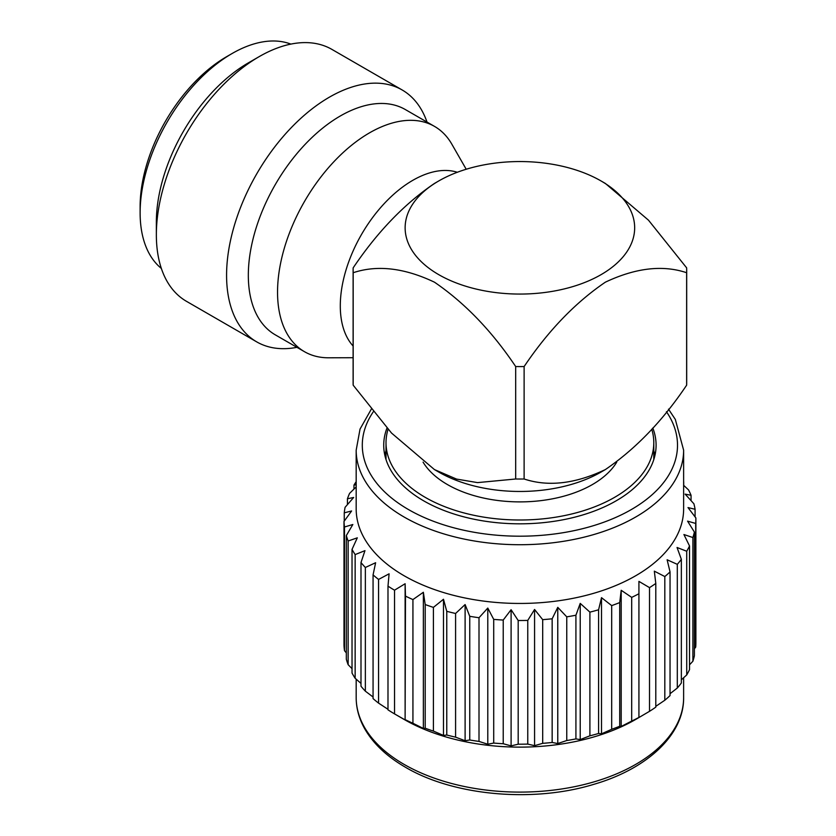 <?xml version="1.0" encoding="UTF-8"?>
<svg xmlns="http://www.w3.org/2000/svg" width="836" height="836" viewBox="0 0 836 836"><rect width="100%" height="100%" fill="white"/><g stroke="black" fill="none" stroke-linecap="round" stroke-linejoin="round"><path stroke-width="1.25" d="M161.348 268.419A130.061 75.094 -60 0 1 140.124 212.814L140.124 206.576A122.411 70.673 -60 0 1 226.681 56.649L232.094 53.525A130.061 75.094 -60 0 1 290.865 44.099M140.124 212.814A130.061 75.094 -60 0 1 232.094 53.525M296.937 347.337A145.443 83.976 -60 0 1 256.704 341.872L186.48 301.326A145.443 83.976 -60 0 1 156.353 234.749L156.353 222.188A130.061 75.094 -60 0 1 248.323 62.888L259.202 56.618A145.443 83.976 -60 0 1 331.923 49.408L402.137 89.954A145.443 83.976 -60 0 1 426.997 122.056M156.353 234.749A145.443 83.976 -60 0 1 259.202 56.618M256.704 341.872A145.443 83.976 -60 0 1 226.577 275.284A145.443 83.976 -60 0 1 290.061 128.922A145.443 83.976 -60 0 1 402.137 89.954M353.116 357.714L328.548 357.787A130.061 75.094 -60 0 1 304.482 351.695L275.263 334.828A130.061 75.094 -60 0 1 248.323 275.284A130.061 75.094 -60 0 1 305.098 144.398A130.061 75.094 -60 0 1 405.324 109.547L434.542 126.414A130.061 75.094 -60 0 1 451.858 144.22L466.206 169.248M304.482 351.695A130.061 75.094 -60 0 1 277.542 292.151A130.061 75.094 -60 0 1 334.316 161.264A130.061 75.094 -60 0 1 434.542 126.414M353.116 346.031A102.525 59.189 -60 0 1 340.294 305.892A102.525 59.189 -60 0 1 380.944 207.224A102.525 59.189 -60 0 1 457.313 172.279M686.638 385.166A166.792 96.297 0 0 0 686.69 382.731L686.69 270.289A166.792 96.297 180 0 1 686.638 272.724C662.77 264.719 635.684 267.865 605.379 282.16C575.314 302.601 548.228 330.732 524.12 366.555L524.12 478.997C548.228 486.98 575.314 483.835 605.379 469.56C635.684 448.869 662.77 420.738 686.638 385.166L686.638 272.724M434.427 469.56L456.529 479.08L477.534 482.612L515.687 478.997L515.687 366.555C491.829 331.014 464.764 302.893 434.48 282.192C404.394 267.886 377.297 264.73 353.168 272.724L353.168 385.166L391.52 433.048L434.427 469.56L438.754 472.058A114.762 66.253 180 0 0 601.053 472.058L605.379 469.56M438.754 180.952A114.762 66.253 180 0 1 601.053 180.963A114.762 66.253 180 0 1 601.053 274.657A114.762 66.253 180 0 1 438.754 274.657A114.762 66.253 180 0 1 438.754 180.952L434.427 183.46C404.363 203.9 377.276 232.032 353.168 267.854A166.792 96.297 180 0 0 353.116 270.289A166.792 96.297 180 0 0 353.168 272.724M601.053 180.963L605.379 183.46L648.485 220.181L686.638 267.854A166.792 96.297 180 0 1 686.69 270.289M386.013 450.813A136.184 78.626 0 0 0 384.821 455.192M387.016 428.022A136.184 78.626 0 0 0 383.724 445.201A136.184 78.626 0 0 0 423.612 500.795A136.184 78.626 0 0 0 572.023 517.839A136.184 78.626 0 0 0 656.093 445.201A136.184 78.626 0 0 0 652.801 428.022M651.746 429.213A133.885 77.299 180 0 1 653.794 442.704A133.885 77.299 180 0 1 614.575 497.357A133.885 77.299 180 0 1 468.672 514.119A133.885 77.299 180 0 1 386.013 442.704A133.885 77.299 180 0 1 388.071 429.213M616.738 462.141A102.525 59.189 180 0 1 592.4 484.556A102.525 59.189 180 0 1 423.068 462.13M371.32 409.138L360.044 429.056L356.178 450.196L356.178 508.915A163.731 94.531 0 0 0 404.133 575.764A163.731 94.531 0 0 0 582.556 596.256A163.731 94.531 0 0 0 683.629 508.915L683.629 450.196L675.321 419.411L668.497 409.138M405.481 596.099L405.115 719.921L394.529 713.892L394.529 590.195L405.115 583.737L405.481 596.099A175.968 101.595 0 0 0 412.932 599.579L423.361 592.275L425.2 604.543A175.968 101.595 0 0 0 433.414 607.385L443.488 599.255L446.769 611.315A175.968 101.595 0 0 0 455.589 613.478L465.109 604.553L469.748 616.299A175.968 101.595 0 0 0 479.007 617.731L487.785 608.065L493.71 619.382A175.968 101.595 0 0 0 503.22 620.051L511.099 609.716L518.184 620.5A175.968 101.595 0 0 0 527.767 620.406L534.57 609.475L542.689 619.654A175.968 101.595 0 0 0 552.157 618.786L557.769 607.354L566.756 616.843A175.968 101.595 0 0 0 575.92 615.223L580.226 603.393L589.902 612.13A175.968 101.595 0 0 0 598.586 609.789L601.502 597.656L611.691 605.598A175.968 101.595 0 0 0 619.727 602.578L621.2 590.279L631.692 597.374A175.968 101.595 0 0 0 638.923 593.748L638.923 581.386L649.52 587.624A175.968 101.595 0 0 0 655.8 583.455L654.327 571.155L664.819 576.547A175.968 101.595 0 0 0 670.044 571.908L667.118 559.775L677.306 564.342A175.968 101.595 0 0 0 681.35 559.326L677.045 547.496L686.722 551.248A175.968 101.595 0 0 0 689.522 545.96L683.911 534.528L692.898 537.538A175.968 101.595 0 0 0 694.392 532.072L687.579 521.141L695.698 523.451A175.968 101.595 0 0 0 695.876 518.916A175.968 101.595 0 0 0 695.865 517.923L687.997 507.577L695.082 509.281A175.968 101.595 0 0 0 693.911 503.794L685.133 494.128L691.058 495.299A175.968 101.595 0 0 0 688.571 489.959L683.629 485.288M404.133 719.441L396.504 715.031L404.133 719.441A163.731 94.531 0 0 0 635.684 719.441L649.52 711.321A175.968 101.595 0 0 0 655.8 707.141L655.8 583.455M695.698 523.451L695.698 647.137A175.968 101.595 0 0 0 695.876 642.602L695.876 518.916M695.698 647.137L694.392 648.799M692.898 537.538L692.898 661.224A175.968 101.595 0 0 0 694.392 655.758L694.392 532.072M692.898 661.224L689.522 664.808M686.722 551.248L686.722 674.945A175.968 101.595 0 0 0 689.522 669.646L689.522 545.96M686.722 674.945L681.35 679.814M677.306 564.342L677.306 688.028A175.968 101.595 0 0 0 681.35 683.012L681.35 559.326M677.306 688.028L670.044 693.713M664.819 576.547L664.819 700.234A175.968 101.595 0 0 0 670.044 695.594L670.044 571.908M664.819 700.234L655.8 706.347M631.692 597.374L631.692 721.06A175.968 101.595 0 0 0 638.923 717.434L638.923 581.386M631.692 721.06L621.2 726.463L619.727 726.265L619.727 602.578M611.691 605.598L611.691 729.285A175.968 101.595 0 0 0 619.727 726.265M611.691 729.285L601.502 733.841L598.586 733.475L598.586 609.789M589.902 612.13L589.902 735.816A175.968 101.595 0 0 0 598.586 733.475M589.902 735.816L580.226 739.578L575.92 738.909L575.92 615.223M566.756 616.843L566.756 740.529A175.968 101.595 0 0 0 575.92 738.909M566.756 740.529L557.769 743.538L552.157 742.472L552.157 618.786M542.689 619.654L542.689 743.34A175.968 101.595 0 0 0 552.157 742.472M542.689 743.34L534.57 745.66L527.767 744.092L527.767 620.406M518.184 620.5L518.184 744.197A175.968 101.595 0 0 0 527.767 744.092M518.184 744.197L511.099 745.89L503.22 743.737L503.22 620.051M493.71 619.382L493.71 743.068A175.968 101.595 0 0 0 503.22 743.737M493.71 743.068L487.785 744.239L479.007 741.417L479.007 617.731M469.748 616.299L469.748 739.985A175.968 101.595 0 0 0 479.007 741.417M469.748 739.985L465.109 740.738L455.589 737.164L455.589 613.478M446.769 611.315L446.769 735.011A175.968 101.595 0 0 0 455.589 737.164M446.769 735.011L443.488 735.44L433.414 731.082L433.414 607.385M425.2 604.543L425.2 728.229A175.968 101.595 0 0 0 433.414 731.082M425.2 728.229L423.361 728.449L412.932 723.265L412.932 599.579M405.481 719.786A175.968 101.595 0 0 0 412.932 723.265M387.988 709.294L378.562 703.118L378.562 579.432L389.095 573.82L387.988 586.151L387.988 709.837A175.968 101.595 0 0 0 394.529 713.892M373.065 696.994L365.353 691.173L365.353 567.487L375.625 562.722L373.065 574.896L373.065 698.593A175.968 101.595 0 0 0 378.562 703.118M360.995 683.399L355.143 678.278L355.143 554.592L364.966 550.642L360.995 562.555L360.995 686.241A175.968 101.595 0 0 0 365.353 691.173M352.029 668.664L348.142 664.693L348.142 541.007L357.317 537.82L352.029 549.367L352.029 673.053A175.968 101.595 0 0 0 355.143 678.278M346.323 652.895L344.495 650.68L344.495 526.993L352.844 524.506L346.323 535.573L346.323 659.27A175.968 101.595 0 0 0 348.142 664.693M344.254 521.1L344.254 512.823L351.611 510.974L343.993 521.465L343.993 645.152A175.968 101.595 0 0 0 344.495 650.68M649.52 587.624L649.52 711.321M621.2 590.279L621.2 726.463M601.502 597.656L601.502 733.841M580.226 603.393L580.226 739.578M557.769 607.354L557.769 743.538M534.57 609.475L534.57 745.66M511.099 609.716L511.099 745.89M487.785 608.065L487.785 744.239M465.109 604.553L465.109 740.738M443.488 599.255L443.488 735.44M423.361 592.275L423.361 728.449M405.115 583.737L405.115 719.921M387.988 586.151A175.968 101.595 0 0 0 394.529 590.195M373.065 574.896A175.968 101.595 0 0 0 378.562 579.432M360.995 562.555A175.968 101.595 0 0 0 365.353 567.487M352.029 549.367A175.968 101.595 0 0 0 355.143 554.592M346.323 535.573A175.968 101.595 0 0 0 348.142 541.007M343.993 521.465A175.968 101.595 0 0 0 344.495 526.993M347.431 504.589L347.431 498.768L353.659 497.462L345.09 507.306A175.968 101.595 0 0 0 344.254 512.823M356.178 486.928L349.584 493.376A175.968 101.595 0 0 0 347.431 498.768M353.962 489.07L353.962 485.099L356.178 484.692M356.178 481.682A175.968 101.595 0 0 0 353.962 485.099M683.702 481.776L683.702 485.35M691.058 495.299L691.058 500.618M695.082 509.281L695.082 516.878M654.985 455.192A136.184 78.626 0 0 0 653.794 450.813M515.687 478.997A166.792 96.297 0 0 0 524.12 478.997M524.12 366.555A166.792 96.297 180 0 1 515.687 366.555M353.116 270.289L353.116 382.731A166.792 96.297 0 0 0 353.168 385.166M356.178 450.196A163.731 94.531 0 0 0 404.133 517.035A163.731 94.531 0 0 0 582.556 537.527A163.731 94.531 0 0 0 683.629 450.196M373.358 411.709A157.607 90.999 0 0 0 408.459 509.542A157.607 90.999 0 0 0 606.434 521.256A157.607 90.999 0 0 0 666.449 411.709M683.629 697.579C684.057 734.666 647.346 768.827 593.779 784.346C533.201 802.957 453.614 795.83 405.397 767.218C386.869 756.496 373.326 743.716 364.778 728.887C359.083 718.803 356.209 708.374 356.178 697.579A163.731 94.531 0 0 0 404.133 764.417A163.731 94.531 0 0 0 582.556 784.91A163.731 94.531 0 0 0 683.629 697.579L683.629 677.756M653.794 442.704L653.794 459.57M356.178 697.579L356.178 679.187M386.013 442.704L386.013 459.57"/></g></svg>
